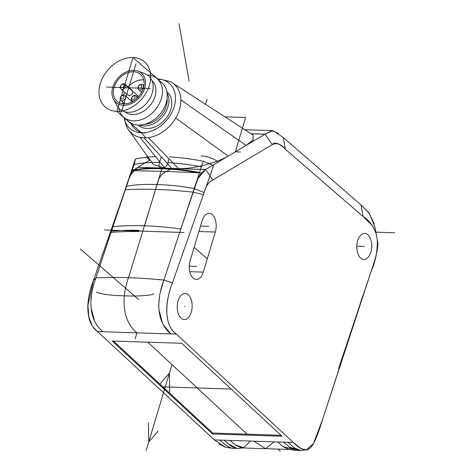 <?xml version="1.0" encoding="UTF-8"?>
<svg xmlns="http://www.w3.org/2000/svg" width="475" height="475" viewBox="0 0 475 475"><rect width="100%" height="100%" fill="white"/><g stroke="black" fill="none" stroke-linecap="round" stroke-linejoin="round"><path stroke-width="0.71" d="M195.047 186.075L203.288 161.227L213.596 165.585L172.407 282.868L204.131 192.565C205.948 185.879 208.881 181.676 212.919 179.966L272.282 144.566C274.972 141.77 279.324 143.302 285.338 149.162L363.102 216.588L372.513 225.809L376.093 233.35L377.293 240.148C378.973 244.631 376.871 255.182 370.981 271.789L322.745 418.997L313.542 443.496L306.405 449.872L301.007 448.62L293.307 442.463L176.391 334.121C170.982 330.006 167.93 324.039 167.224 316.225C165.787 307.04 167.515 295.919 172.407 282.868C164.665 302.516 164.107 325.826 176.391 334.121L170.905 333.943C156.97 322.614 155.735 301.613 163.887 280.06L193.034 192.149L203.407 194.602M203.294 272.122L215.323 232.037A13.062 7.463 91.9 0 0 212.254 214.581A13.062 7.463 91.9 0 0 209.16 213.269A13.062 7.463 91.9 0 0 202.148 220.614L190.119 260.698A13.062 7.463 91.9 0 0 193.183 278.154A13.062 7.463 91.9 0 0 196.282 279.466A13.062 7.463 91.9 0 0 203.294 272.122L189.763 271.682M191.265 312.212A13.062 7.463 91.9 0 0 188.201 294.761A13.062 7.463 91.9 0 0 185.102 293.449A13.062 7.463 91.9 0 0 178.089 300.788A13.062 7.463 91.9 0 0 181.159 318.238A13.062 7.463 91.9 0 0 184.258 319.556A13.062 7.463 91.9 0 0 191.265 312.212M360.745 258.18A13.062 7.463 91.9 0 0 363.844 259.493A13.062 7.463 91.9 0 0 371.462 249.488A13.062 7.463 91.9 0 0 367.793 234.697A13.062 7.463 91.9 0 0 364.693 233.385A13.062 7.463 91.9 0 0 357.075 243.39A13.062 7.463 91.9 0 0 360.745 258.18M124.117 192.898L93.492 280.303C88.611 293.312 86.883 304.422 88.308 313.631C89.003 321.462 92.061 327.435 97.482 331.556L102.968 331.734C89.027 320.411 87.792 299.404 95.95 277.857L125.091 189.941C130.346 189.222 140.493 189.044 155.527 189.4C160.995 189.757 164.493 189.175 193.034 192.149L194.222 188.551C196.044 182.157 198.431 176.932 201.394 172.882L205.633 169.557L228.184 156.109L175.75 118.049A32.49 24.189 130.9 0 1 148.39 137.655L144.062 137.887L139.959 137.382A32.49 24.189 130.9 0 1 128.761 130.209A32.49 24.189 130.9 0 1 124.794 118.103A32.49 24.189 -49.1 0 0 144.062 137.887L171.76 168.399L164.985 168.18L178.529 168.619C195.605 168.88 218.007 162.213 228.184 156.109L264.997 134.152L272.971 130.631L283.29 137.53L361.048 204.957L368.677 212.557L374.27 223.85M136.937 332.838L135.108 338.936L136.937 332.838C123.411 322.115 120.466 299.992 128.499 277.727L158.602 179.645M137.691 167.348L205.633 169.557L137.691 167.348L150.118 159.938L137.691 167.348L133.451 170.673C130.494 174.723 128.102 179.948 126.279 186.342L95.95 277.857C116.654 276.913 139.306 277.649 163.887 280.06L199.381 173.001C183.332 170.175 176.017 169.355 161.85 168.809C149.809 168.298 139.674 168.963 131.444 170.792L126.314 186.337M92.952 326.859L97.482 331.556L102.968 331.734L97.482 331.556L214.391 439.897L225.542 447.29L232.827 448.329L237.981 448.43L242.808 447.883M306.405 449.872L300.764 450.537L294.34 447.889L287.814 442.284L293.307 442.463L214.391 439.897L224.058 440.212L227.204 443.086L237.007 448.465M219.877 440.076L226.397 445.687L231.978 448.252M181.753 343.282L282.049 436.228L212.515 433.966L112.219 341.02L181.753 343.282M375.968 232.714L375.131 228.202M374.9 226.884L369.295 213.376L361.048 204.957L283.29 137.53L285.338 149.162C281.331 144.133 276.978 142.601 272.282 144.566L212.919 179.966C208.834 181.8 205.907 185.998 204.131 192.565L188.148 238.064M161.589 79.473A32.49 24.189 -49.1 0 0 158.181 79.592L161.589 79.473L170.323 81.605A32.49 24.189 130.9 0 1 172.247 82.715A32.49 24.189 130.9 0 1 180.88 99.952C180.928 106.008 179.217 112.041 175.75 118.049M128.761 130.209L153.348 164.487L164.985 168.18L139.959 137.382M144.59 225.827L156.958 184.597C158.769 177.395 161.969 173.031 166.559 171.499L171.665 168.453M180.88 99.952L246.103 145.421L253.187 139.876L253.092 135.078L172.247 82.715M138.13 125.032L138.427 125.287A21.981 16.364 -49.1 0 0 156.518 126.178A21.981 16.364 -49.1 0 0 170.857 109.268A21.981 16.364 -49.1 0 0 167.224 92.073L166.927 91.817M167.123 93.052A21.981 16.364 130.9 0 1 167.966 106.756A21.981 16.364 130.9 0 1 139.383 125.05M144.869 124.224A20.704 15.414 -49.1 0 0 166.274 106.168A20.704 15.414 -49.1 0 0 167.081 98.604M123.761 117.206L128.577 121.386A25.484 18.976 -49.1 0 0 130.459 122.764A25.484 18.976 -49.1 0 0 138.403 125.044A25.484 18.976 -49.1 0 0 166.179 102.814A25.484 18.976 -49.1 0 0 161.969 82.882L157.148 78.702A25.484 18.976 130.9 0 1 161.357 98.634A25.484 18.976 130.9 0 1 133.582 120.864A25.484 18.976 130.9 0 1 123.761 117.206A25.484 18.976 130.9 0 1 118.774 108.14M147.47 75.05A25.484 18.976 130.9 0 1 157.148 78.702M124.788 111.768A20.704 15.414 -49.1 0 0 132.46 114.475A20.704 15.414 -49.1 0 0 155.028 96.413A20.704 15.414 -49.1 0 0 151.905 80.489M113.573 99.465L117.046 105.729A21.981 16.364 -49.1 0 0 135.387 111.079A21.981 16.364 -49.1 0 0 152.22 93.106A21.981 16.364 -49.1 0 0 144.839 73.684L138.142 71.131A19.433 14.47 130.9 0 1 144.667 88.302A19.433 14.47 130.9 0 1 129.782 104.191A19.433 14.47 130.9 0 1 113.573 99.465A19.433 14.47 130.9 0 1 112.789 87.269A19.433 14.47 130.9 0 1 138.142 71.131M114.095 87.311A17.836 13.282 -49.1 0 0 117.04 101.264A17.836 13.282 -49.1 0 0 131.723 101.982A17.836 13.282 -49.1 0 0 143.361 88.261A17.836 13.282 -49.1 0 0 140.41 74.308A17.836 13.282 -49.1 0 0 125.727 73.583A17.836 13.282 -49.1 0 0 114.095 87.311M123.037 103.764A17.836 13.282 130.9 0 1 122.716 101.947M123.536 94.994A17.836 13.282 130.9 0 1 124.634 92.263M128.214 86.931A17.836 13.282 130.9 0 1 143.735 79.889M132.192 101.745A3.188 2.369 -49.1 0 0 132.02 101.579L124.955 95.451A3.188 2.369 130.9 0 1 125.477 97.939A3.188 2.369 130.9 0 1 123.399 100.391A3.188 2.369 130.9 0 1 120.781 100.261A3.188 2.369 130.9 0 1 120.252 97.773A3.188 2.369 130.9 0 1 122.33 95.321A3.188 2.369 130.9 0 1 124.955 95.451M120.864 88.991L127.929 95.119A3.188 2.369 -49.1 0 0 130.554 95.249A3.188 2.369 -49.1 0 0 132.632 92.797A3.188 2.369 -49.1 0 0 132.103 90.303L125.038 84.176A3.188 2.369 130.9 0 1 125.56 86.67A3.188 2.369 130.9 0 1 123.482 89.116A3.188 2.369 130.9 0 1 120.864 88.991A3.188 2.369 130.9 0 1 120.335 86.498A3.188 2.369 130.9 0 1 122.413 84.045A3.188 2.369 130.9 0 1 125.038 84.176M120.656 97.25A1.912 1.425 130.9 0 1 122.74 95.582A1.912 1.425 130.9 0 1 123.791 97.351A1.912 1.425 130.9 0 1 121.707 99.02A1.912 1.425 130.9 0 1 120.656 97.25M133.356 101.086A3.188 2.369 130.9 0 1 132.014 100.629A3.188 2.369 130.9 0 1 131.486 98.135A3.188 2.369 130.9 0 1 133.564 95.683A3.188 2.369 130.9 0 1 136.188 95.813A3.188 2.369 130.9 0 1 136.717 98.307A3.188 2.369 130.9 0 1 136.568 98.699M131.89 97.612A1.912 1.425 130.9 0 1 133.974 95.944A1.912 1.425 130.9 0 1 135.025 97.713A1.912 1.425 130.9 0 1 132.941 99.382A1.912 1.425 130.9 0 1 131.89 97.612M120.739 85.975A1.912 1.425 130.9 0 1 122.823 84.307A1.912 1.425 130.9 0 1 123.874 86.076A1.912 1.425 130.9 0 1 121.79 87.744A1.912 1.425 130.9 0 1 120.739 85.975M143.331 87.246A3.188 2.369 130.9 0 1 141.253 89.698A3.188 2.369 130.9 0 1 138.629 89.567A3.188 2.369 130.9 0 1 138.106 87.073A3.188 2.369 130.9 0 1 140.184 84.621A3.188 2.369 130.9 0 1 142.803 84.752A3.188 2.369 130.9 0 1 143.331 87.246M138.51 86.551A1.912 1.425 130.9 0 1 140.594 84.883A1.912 1.425 130.9 0 1 141.645 86.652A1.912 1.425 130.9 0 1 139.561 88.32A1.912 1.425 130.9 0 1 138.51 86.551M224.058 440.212L230.066 440.408L235.588 445.206L241.912 447.919L289.465 449.463M283.634 442.148L290.16 447.759L295.866 450.342L288.806 449.409L283.142 446.749L277.626 441.952L287.814 442.284M295.866 450.342L300.764 450.537M212.788 433.075L212.515 433.966M281.04 435.29L212.729 433.069L113.442 341.062M184.68 306.5L185.102 306.512M80.364 248.983L138.635 299.505M207.035 99.18L205.473 104.393M280.345 451.25L277.851 449.089M274.146 441.839L265.697 448.691L253.846 441.18M292.083 448.982L282.821 446.506M250.367 441.067L243.675 447.723L235.143 444.867M298.615 450.152L289.109 446.975M234.519 447.973L229.823 445.265M298.187 450.009L293.301 447.117M230.042 447.723L225.352 444.903M293.307 442.463C308.281 457.146 312.853 450.84 322.745 418.997L363.013 295.141M225.583 447.296L218.981 443.959M161.233 156.803L159.22 163.519A5.094 3.794 -49.1 0 0 159.713 167.147A5.094 3.794 -49.1 0 0 162.023 168.239A5.094 3.794 -49.1 0 0 164.938 167.319A5.094 3.794 -49.1 0 0 167.58 163.792L169.053 158.882M158.217 180.678L162.023 168.239M102.968 331.734L170.905 333.943L102.968 331.734L170.905 333.943L162.717 323.956L159.172 310.632M158.87 303.436L159.523 296.163M160.271 292.25L163.887 280.06L172.407 282.868M98.378 327.174L96.401 324.591M94.786 321.759L91.23 308.388M90.927 301.322L91.598 293.865M92.322 290.082L93.349 286.069M95.505 279.187L95.95 277.857L93.492 280.303L122.841 196.739M127.116 183.855L135.345 159.024A114.392 39.502 16.7 0 1 155.652 156.697M92.132 325.69L88.825 316.914L87.946 305.3L93.492 280.303M129.93 176.54L134.68 163.026L135.345 159.024L133.487 164.629A118.423 40.892 16.7 0 1 159.558 162.373M169.64 156.916A114.392 39.502 16.7 0 1 203.288 161.227L201.43 166.832A118.423 40.892 16.7 0 0 167.924 162.646M170.905 333.943L176.391 334.121L170.905 333.943M133.487 164.629L131.444 170.792M96.532 292.024C100.332 294.096 109.588 295.373 124.313 295.848C139.116 296.329 149.013 295.676 154.019 293.894M199.381 173.001L201.43 166.832M199.571 172.437C172.045 167.473 149.393 166.737 131.628 170.234M149.583 160.259L148.817 159.594A12.742 4.4 16.7 0 1 147.238 155.895M200.925 155.925A12.742 4.4 16.7 0 1 217.805 161.833M208.472 226.314L200.515 226.058L208.472 226.314M196.448 266.404L189.246 266.172L196.448 266.404M247.089 434.186L147.808 342.178M162.842 386.84L231.159 389.061M372.162 246.697L371.693 246.679M364.266 246.436L356.808 246.198M394.636 232.786L375.85 232.174M104.34 229.924L183.956 232.513M159.327 178.006L160.692 175.78M161.963 174.467L163.376 173.428M133.451 170.673L166.559 171.499L171.76 168.399M129.378 177.798L110.996 232.447L126.285 186.342C135.203 184.644 145.427 184.062 156.958 184.597C168.292 184.805 180.714 186.123 194.222 188.551L178.933 234.656L197.475 179.633M198.176 178.095L205.633 169.557L264.997 134.152L272.127 130.673L278.593 133.505M130.346 175.661L135.381 168.845M338.598 368.511L370.981 271.789C375.44 261.921 377.548 251.376 377.293 240.148L376.242 234.187C373.362 225.946 368.98 220.073 363.102 216.588L285.338 149.162M138.647 231.562A201.501 69.582 -163.3 0 0 110.996 232.447M139.032 230.274A198.639 68.59 -163.3 0 0 111.411 231.188M180.838 228.908C155.07 225.465 132.424 224.728 112.902 226.7M224.711 116.814L245.623 117.491L235.315 151.857L240.54 152.024M179.039 23.75L189.109 81.088M207.29 258.804L194.115 247.38M196.709 266.41L189.246 266.172M208.733 226.326L200.515 226.058M124.872 84.443L138.759 96.484M145.843 137.881L141.538 132.81L116.797 111.358L132.947 57.522A29.943 22.295 130.9 0 1 149.435 85.239A29.943 22.295 130.9 0 1 116.797 111.358A29.943 22.295 130.9 0 1 100.308 83.642A29.943 22.295 130.9 0 1 132.947 57.522L157.688 78.981A29.943 22.295 130.9 0 1 174.177 106.691A29.943 22.295 130.9 0 1 141.538 132.81A29.943 22.295 130.9 0 1 124.07 117.479M251.037 133.76L264.908 134.211L205.728 169.498L137.786 167.295L150.118 159.938M130.768 122.948A27.075 20.158 -49.1 0 0 145.522 133.018M106.584 87.067L150.26 88.487M135.957 63.68L121.493 111.892M171.962 364.562L146.187 450.466L171.962 364.562M158.05 431.175L148.764 441.875L148.408 422.815L148.764 441.875L158.05 431.175M160.099 383.853L169.385 373.154L169.741 392.207L169.385 373.154L160.099 383.853M194.222 188.551L204.131 192.565M230.066 440.408L277.626 441.952M363.102 216.588L361.048 204.957M272.282 144.566L264.997 134.152L250.942 133.701M205.633 169.557L212.919 179.966M178.529 168.619L148.39 137.655M166.559 171.499L201.394 172.882M215.323 232.037L198.877 231.503M376.093 233.35L374.834 226.545M244.744 129.711L272.971 130.631M124.877 103.817L120.781 100.261M132.869 101.371L132.014 100.629M137.97 97.357L136.188 95.813M141.704 92.233L138.629 89.567M143.931 85.732L142.803 84.752"/></g></svg>
